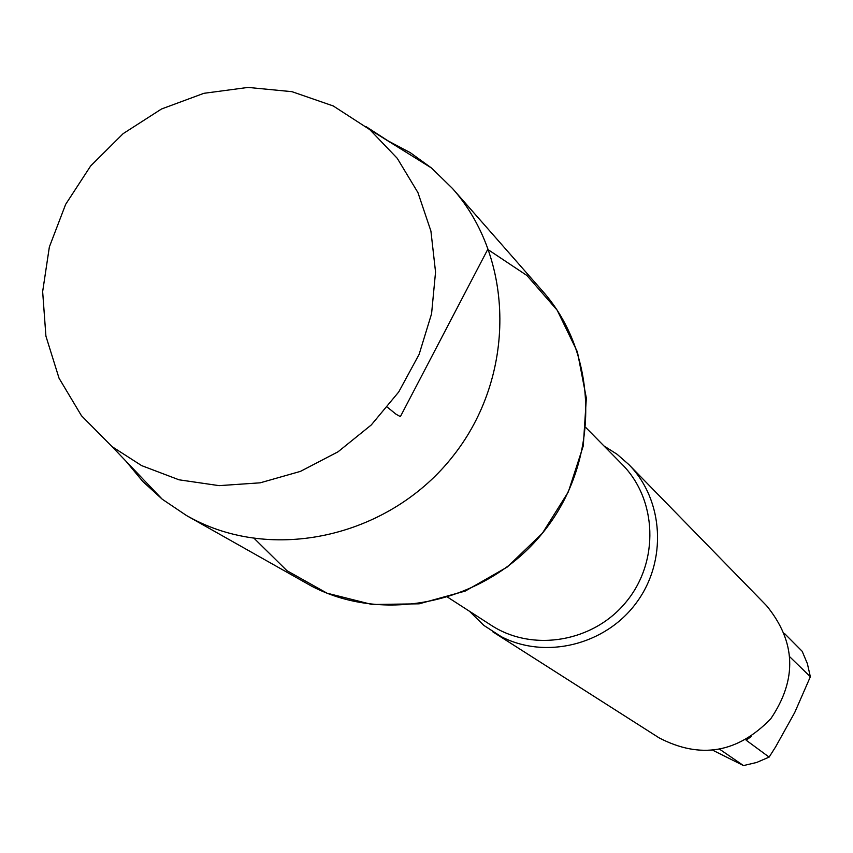 <?xml version="1.0" encoding="UTF-8"?>
<svg xmlns="http://www.w3.org/2000/svg" width="853" height="853" viewBox="0 0 853 853"><rect width="100%" height="100%" fill="white"/><g stroke="black" fill="none" stroke-linecap="round" stroke-linejoin="round"><path stroke-width="1.28" d="M603.924 445.906L617.124 454.286L628.885 464.597C663.901 500.103 667.377 561.295 636.221 602.996C605.406 644.932 545.664 659.646 501.287 636.69L483.8 625.366L469.491 611.27M254.375 538.595L286.971 570.7L327.04 593.187L372.068 604.51L419.175 603.817L465.258 591.065L507.279 567.01L542.412 533.221L568.311 491.925L583.281 445.884L586.352 398.17L577.417 351.916L557.137 310.14L526.941 275.508L488.865 250.164M492.885 631.881L659.166 737.898C700.409 759.319 737.6 752.964 770.728 718.844C797.374 679.436 795.998 641.733 766.612 605.737L628.885 464.597M784.504 633.512L802.172 651.287L807.375 663.645L810.35 676.76L794.729 712.511L775.601 746.908L769.118 757.112L756.654 762.465L743.496 765.578L713.065 750.384M751.066 736.651L746.151 740.201L769.118 757.112M810.35 676.76L789.931 656.97M743.496 765.578L719.847 749.371M125.967 461.196L142.792 481.476L162.262 499.229L186.562 515.575L311.771 586.246C386.942 625.441 489.387 601.504 544.683 530.374C600.48 459.639 599.009 354.688 542.796 291.363L452.474 188.47L431.522 168.02L410.165 152.58L386.878 140.255M186.562 515.575L193.258 519.189C276.735 562.703 391.271 535.492 453.412 455.598C516.108 376.141 514.892 258.747 452.474 188.47M141.619 465.61L179.013 479.802L219.125 485.645L260.197 482.819L300.427 471.389L338.023 451.813L371.29 424.943L398.735 391.954L419.132 354.336L431.575 313.755L435.552 272.054L430.914 231.067L417.938 192.597L397.253 158.306L369.807 129.635L333.256 105.964L291.971 91.676L248.095 87.422L203.867 93.318L161.516 108.992L123.152 133.633L90.653 165.962L65.638 204.368L49.357 246.965L42.65 291.619L45.913 336.114L59.038 378.199L81.451 415.699L112.084 446.652L141.619 465.61M487.649 249.577L400.377 416.627L395.963 414.163L387.401 407.201M366.214 126.713L392.625 143.826M447.9 597.345L491.189 625.26C532.858 652.492 593.869 642.032 626.454 601.546C659.433 561.381 657.226 499.527 622.05 464.288L585.894 427.609M112.084 446.652L162.262 499.229M369.807 129.635L431.522 168.02"/></g></svg>
